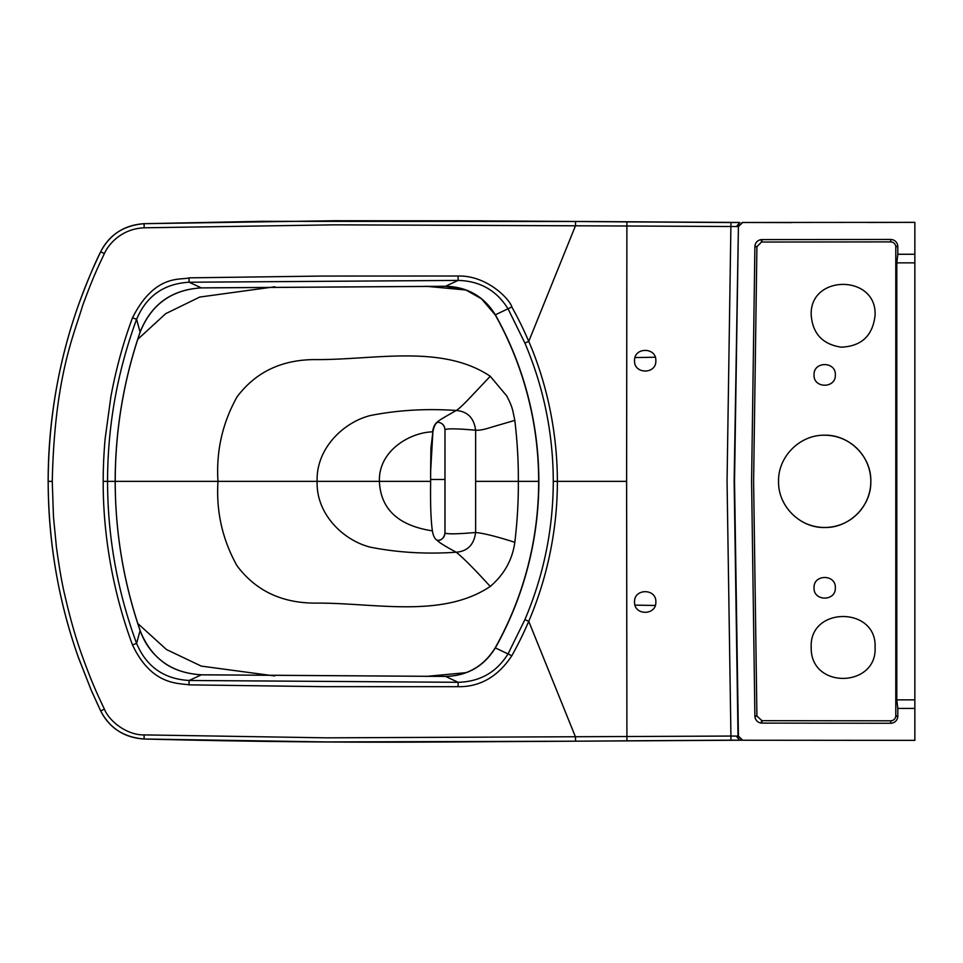 <?xml version="1.0" encoding="UTF-8"?>
<svg xmlns="http://www.w3.org/2000/svg" width="963" height="963" viewBox="0 0 963 963"><rect width="100%" height="100%" fill="white"/><g stroke="black" fill="none" stroke-linecap="round" stroke-linejoin="round"><path stroke-width="1.44" d="M791.995 222.585L742.28 222.477L738.019 226.594L736.442 226.534L739.777 222.465L477.371 220.852L334.667 220.732L144.065 223.693C123.721 225.414 109.264 234.779 100.682 251.788C96.89 259.733 88.307 277.525 78.797 304.115C58.695 360.27 48.487 419.35 48.174 481.356C48.475 542.446 58.394 600.683 77.919 656.068L90.955 689.58L100.682 710.923C109.276 727.932 123.733 737.297 144.065 739.006L326.577 741.931L575.561 741.197L575.537 737.056L528.747 621.316C523.126 634.34 518.732 643.212 511.822 655.755C497.895 676.688 479.995 687.004 458.111 686.691L458.111 682.298L445.508 676.387C467.248 675.785 483.823 666.264 495.211 647.81A340.541 340.541 0 0 0 495.211 314.889L495.355 314.805C483.944 296.351 467.332 286.842 445.508 286.276L458.111 280.414C480.031 280.967 496.715 290.513 508.163 309.027L524.895 343.069C543.686 387.258 553.147 433.35 553.28 481.356C553.147 529.349 543.686 575.453 524.895 619.63L508.163 653.672C496.703 672.198 480.019 681.744 458.111 682.298L189.109 680.48C163.879 679.011 146.376 666.637 136.59 643.392L140.104 630.572C151.083 658.295 171.498 673.053 201.351 674.834L189.109 680.48L189.013 684.849C178.251 682.984 151.648 685.548 132.497 644.897C114.224 595.892 102.969 538.04 103.197 481.356C103.185 467.801 103.823 453.645 105.123 438.851L110.853 396.864C115.921 369.359 123.132 343.009 132.497 317.802C154.995 273.203 181.273 280.486 189.013 277.85L189.109 282.231L201.351 287.877C171.498 289.658 151.083 304.416 140.104 332.139L136.59 319.319C146.364 296.062 163.879 283.7 189.109 282.231L458.111 280.414L458.111 276.008C487.964 275.358 510.378 300.3 511.822 306.944C518.72 319.475 522.909 327.901 528.747 341.396C545.792 380.758 557.3 429.342 557.372 481.356L626.612 481.356L626.889 226.004L334.679 224.836L144.173 227.81C121.723 228.761 108.65 243.952 104.389 253.57C97.973 267.281 93.628 275.647 82.662 305.488C73.754 335.642 54.614 376.617 52.255 481.356L53.471 516.818L56.396 546.924C59.237 567.52 61.969 583.337 64.617 594.376C70.034 617.993 75.752 638.108 81.771 654.72C92.52 684.561 97.973 695.467 104.389 709.141C109.758 722.298 128.043 735.371 144.173 734.901L326.601 737.839L730.929 736.057L730.953 740.174L742.678 740.234L738.416 736.105L734.528 481.356L738.416 226.594L734.143 481.356L738.019 736.117L742.28 740.234M189.013 277.85L322.677 276.056L458.111 276.008M736.442 226.534L626.889 226.004L626.913 221.887L575.561 221.502L575.537 225.643L528.747 341.396L524.895 343.069M626.913 221.887L730.953 222.525L727.053 481.356L730.929 736.057L738.416 736.105M634.557 360.716C633.907 346.945 656.513 347.017 655.839 360.716C656.501 374.475 633.847 374.402 634.557 360.716M811.207 315.298C809.197 274.142 876.992 274.058 875.078 315.298C872.803 335.666 861.524 346.295 841.241 347.174C822.775 344.417 812.76 333.8 811.207 315.298M814.048 374.908C813.386 361.161 836.028 361.209 835.33 374.908C835.992 388.667 813.338 388.607 814.048 374.908M811.207 647.401C809.064 606.257 877.088 606.196 875.078 647.401C877.197 687.763 810.208 689.689 811.207 647.401M814.048 587.791C813.386 574.044 836.028 574.092 835.33 587.791C835.98 601.55 813.338 601.49 814.048 587.791M634.557 601.983C633.883 588.249 656.525 588.273 655.839 601.983C656.453 615.742 633.919 615.718 634.557 601.983M738.416 226.594L742.678 222.477L914.85 222.345L914.85 740.366L742.678 740.234L914.85 740.366M867.868 222.465L914.85 222.369M914.85 708.431L897.817 708.431L896.806 699.848L896.806 262.863L897.817 254.268L914.85 254.268M914.85 262.863L896.806 262.863M897.817 708.431L897.805 716.592C897.191 720.697 894.832 722.912 890.739 723.261L761.3 723.105C757.604 722.479 755.474 720.312 754.908 716.616L751.585 481.356L754.908 246.083C755.474 242.387 757.604 240.22 761.3 239.594L890.739 239.45C894.82 239.787 897.179 242.002 897.805 246.107L897.817 254.268M895.795 246.949L895.795 716.051C895.361 718.964 893.676 720.553 890.739 720.806L761.998 720.685L756.918 716.039L753.608 481.356L756.918 246.672L761.48 242.038L890.739 241.894C893.664 242.146 895.349 243.735 895.795 246.648L897.817 246.528M914.85 699.848L896.806 699.848M737.742 740.21L739.512 740.234L736.406 736.177M144.173 734.901L144.065 739.006C245.132 741.594 342.515 742.605 436.203 742.028L738.814 740.222M553.28 481.356L557.372 481.356C557.421 506.67 554.652 532.118 549.079 557.721C544.3 579.461 537.523 600.659 528.747 621.316L524.895 619.63M626.612 481.356L626.913 740.812L730.953 740.174M730.953 222.525L739.777 222.465M458.111 686.691L322.677 686.655L189.013 684.849M511.822 306.944L495.355 314.805A340.697 340.697 0 0 1 495.355 647.894L511.822 655.755M132.497 644.897L136.59 643.392C117.342 591.089 107.651 537.077 107.555 481.356L110.962 481.356M132.497 317.802L136.59 319.319C117.342 371.61 107.651 425.622 107.555 481.356L103.197 481.356M140.104 332.139L140.104 332.139C123.565 380.505 115.259 430.244 115.175 481.356C115.307 532.455 123.613 582.194 140.153 630.548L140.153 630.548C144.149 642.116 150.818 651.831 160.171 659.715C170.415 668.647 184.15 673.679 201.351 674.798L445.508 676.423C467.332 675.857 483.944 666.348 495.355 647.894L495.211 647.81M465.948 290.007L425.718 286.252M274.84 286.769L199.726 297.061L165.696 313.673L137.769 339.301M538.666 481.356L518.323 481.356C518.503 461.891 517.324 441.572 514.82 420.386C512.424 409.07 512.713 407.602 506.755 395.949L490.251 376.268C441.463 343.574 373.175 360.258 314.395 359.584C281.208 359.849 255.4 372.32 236.97 396.997C222.405 423.13 216.073 451.25 217.975 481.356C216.073 511.461 222.405 539.581 236.97 565.702C255.4 590.391 281.208 602.862 314.395 603.115C373.175 602.441 441.463 619.137 490.251 586.443C504.191 574.538 512.376 559.828 514.82 542.313C517.324 521.139 518.503 500.82 518.323 481.356L475.626 481.356L475.626 430.22C458.159 428.643 447.951 428.439 444.99 429.63L444.99 533.081C444.497 537.643 441.957 540.123 437.371 540.52C439.08 542.47 445.351 546.37 456.209 552.22C426.356 554.279 397.719 552.593 370.298 547.165C342.732 540.195 315.936 513.532 317.14 481.356L107.555 481.356M137.793 623.506L166.479 649.544L201.243 666.095L274.575 675.942M425.646 676.459L465.972 672.68M317.14 481.356C315.936 449.179 342.732 422.516 370.298 415.547C397.719 410.118 426.356 408.432 456.221 410.479C434.409 422.95 434.999 422.071 432.387 431.857C410.286 432.459 378.399 450.479 379.398 481.356L317.14 481.356M490.251 376.268L469.607 398.116C463.059 405.002 458.605 409.131 456.221 410.479C467.549 411.442 474.025 418.014 475.626 430.22C479.285 430.509 484.618 429.486 491.624 427.151L514.82 420.386M432.893 431.833L430.918 447.976L430.63 471.485L432.893 431.833C434.144 425.694 435.902 422.492 438.177 422.227C442.33 422.974 444.605 425.441 444.99 429.63L444.942 533.069C447.711 534.248 457.931 534.056 475.626 532.479L475.626 481.356M430.63 471.485L430.642 481.356L379.398 481.356C380.614 509.126 398.273 525.629 432.387 530.854C433.133 535.584 434.638 538.69 436.925 540.183L438.815 540.387M514.82 542.313C496.956 536.584 483.895 533.297 475.626 532.479C474.025 544.697 467.549 551.269 456.209 552.22C462.721 557.312 474.073 568.712 490.251 586.443M445.002 479.466L430.642 479.466L430.642 481.356C430.292 503.878 430.87 520.393 432.399 530.914M754.896 716.255L756.906 715.774M807.355 524.101L807.367 524.101A46.128 46.128 0 0 0 870.817 481.356C871.491 505.864 849.498 528.049 824.749 527.507C800.349 528.133 777.972 506.382 778.561 481.356C777.948 457.052 799.41 434.987 824.159 435.204C848.86 434.277 871.491 456.402 870.817 481.356A46.128 46.128 0 0 0 825.724 435.24L824.159 435.204M754.896 246.444L756.906 246.925M761.3 239.594L761.48 242.038M761.998 239.57L761.998 242.026M897.805 246.107L895.795 246.648M761.998 723.141L761.998 720.685M438.815 422.312L438.177 422.227M445.508 286.276L201.351 287.877C171.583 289.731 151.179 304.489 140.153 332.151C123.613 380.517 115.307 430.244 115.223 481.356C115.259 532.467 123.565 582.194 140.104 630.572M896.806 481.356L895.795 481.356M897.817 716.171L895.795 715.75M144.065 739.006L144.065 739.006C124.371 737.718 109.902 728.365 100.67 710.923L104.389 709.141M52.255 481.356L48.174 481.356C48.258 541.892 58.37 600.707 78.509 657.801L91.545 690.977L100.67 710.923M104.389 253.57L100.682 251.788C94.771 263.356 87.525 280.63 78.966 303.622C69.36 330.526 61.993 358.019 56.841 386.103C51.063 417.593 48.162 449.348 48.15 481.356M144.173 227.81L144.065 223.693C124.371 224.981 109.902 234.346 100.67 251.776M201.351 674.834L445.508 676.423M754.908 246.083L756.918 246.672M890.739 239.45L890.739 241.894M897.805 716.592L895.795 716.051M890.739 723.261L890.739 720.806M761.3 723.105L761.492 720.661M754.908 716.616L756.918 716.039M444.99 533.081L444.99 533.057C444.051 537.667 441.8 540.135 438.189 540.46M495.211 314.889L481.488 298.783L465.851 289.971L445.508 286.312L201.351 287.901M655.249 605.474L635.026 605.125M655.249 357.225L635.026 357.574M575.561 741.209L626.913 740.812M575.561 221.502L261.864 221.321L144.065 223.693M438.382 422.263C442.282 422.974 444.461 425.429 444.942 429.63"/></g></svg>
